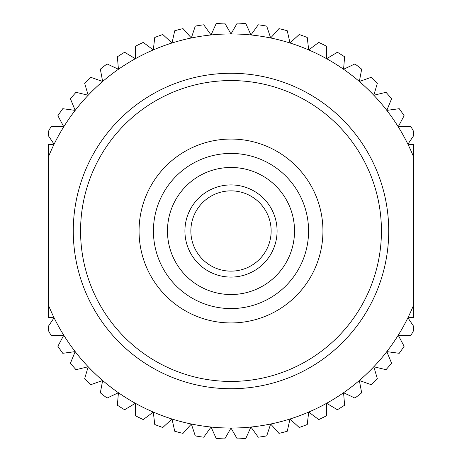 <?xml version="1.0" encoding="UTF-8"?>
<svg xmlns="http://www.w3.org/2000/svg" width="462" height="462" viewBox="0 0 462 462"><rect width="100%" height="100%" fill="white"/><g stroke="black" fill="none" stroke-linecap="round" stroke-linejoin="round"><path stroke-width="0.69" d="M190.858 231A40.142 40.142 0 0 0 231 271.142A40.142 40.142 0 0 0 271.142 231A40.142 40.142 0 0 0 231 190.858A40.142 40.142 0 0 0 190.858 231M381.433 231A150.433 150.433 0 0 0 231 80.567A150.433 150.433 0 0 0 80.567 231A150.433 150.433 0 0 0 231 381.433A150.433 150.433 0 0 0 381.433 231M73.273 231A157.727 157.727 0 0 1 231 73.273A157.727 157.727 0 0 1 388.727 231A157.727 157.727 0 0 1 231 388.727A157.727 157.727 0 0 1 73.273 231M48.55 326.033L48.55 330.867A207.992 207.992 0 0 0 51.253 335.655L63.779 335.233A197.049 197.049 0 0 0 75.179 351.617L62.763 353.303A207.992 207.992 0 0 1 57.883 346.286L63.779 335.233A197.049 197.049 0 0 1 54.089 317.781L48.55 317.406L48.55 305.428A197.049 197.049 0 0 0 54.089 317.781L48.55 326.033M48.55 156.572L48.55 144.594L54.089 144.219A197.049 197.049 0 0 1 63.779 126.767L57.883 115.714A207.992 207.992 0 0 1 62.763 108.697L75.179 110.383A197.049 197.049 0 0 0 63.779 126.767L51.253 126.345A207.992 207.992 0 0 0 48.55 131.133L48.55 135.967L54.089 144.219A197.049 197.049 0 0 0 48.55 156.572L48.55 305.428M413.45 135.967L413.45 131.133A207.992 207.992 0 0 0 410.747 126.345L398.221 126.767A197.049 197.049 0 0 0 386.821 110.383L399.237 108.697A207.992 207.992 0 0 1 404.117 115.714L398.221 126.767A197.049 197.049 0 0 1 407.911 144.219L413.45 144.594L413.45 156.572A197.049 197.049 0 0 0 407.911 144.219L413.45 135.967M413.45 305.428L413.45 317.406L407.911 317.781A197.049 197.049 0 0 1 398.221 335.233L404.117 346.286A207.992 207.992 0 0 1 399.237 353.303L386.821 351.617A197.049 197.049 0 0 0 398.221 335.233L410.747 335.655A207.992 207.992 0 0 0 413.45 330.867L413.45 326.033L407.911 317.781A197.049 197.049 0 0 0 413.45 305.428L413.45 156.572M371.177 384.667L359.349 380.509L361.665 392.827A207.992 207.992 0 0 1 354.908 398.059L343.566 392.729L344.623 405.214A207.992 207.992 0 0 1 337.376 409.736L326.628 403.286L326.415 415.817A207.992 207.992 0 0 1 318.745 419.583L308.708 412.081L307.23 424.52A207.992 207.992 0 0 1 299.214 427.489L289.986 419.011L287.26 431.242A207.992 207.992 0 0 1 278.99 433.385L270.663 424.012L266.713 435.903A207.992 207.992 0 0 1 258.264 437.202L250.935 427.038L245.801 438.467A207.992 207.992 0 0 1 237.266 438.9L231 428.049L224.734 438.9A207.992 207.992 0 0 1 216.199 438.467L211.065 427.038L203.736 437.202A207.992 207.992 0 0 1 195.287 435.903L191.337 424.012L183.01 433.385A207.992 207.992 0 0 1 174.74 431.242L172.014 419.011L162.786 427.489A207.992 207.992 0 0 1 154.77 424.52L153.292 412.081L143.255 419.583A207.992 207.992 0 0 1 135.585 415.817L135.372 403.286L124.625 409.736A207.992 207.992 0 0 1 117.377 405.214L118.434 392.729L107.092 398.059A207.992 207.992 0 0 1 100.335 392.827L102.651 380.509L90.823 384.667A207.992 207.992 0 0 1 84.633 378.776L88.184 366.759L75.999 369.692A207.992 207.992 0 0 1 70.432 363.213L75.179 351.617A197.049 197.049 0 0 0 373.816 366.759L377.367 378.776A207.992 207.992 0 0 1 371.177 384.667M386.821 351.617L391.568 363.213A207.992 207.992 0 0 1 386.001 369.692L373.816 366.759A197.049 197.049 0 0 0 386.821 351.617M377.367 83.224L373.816 95.241L386.001 92.308A207.992 207.992 0 0 1 391.568 98.787L386.821 110.383A197.049 197.049 0 0 0 359.349 81.491L371.177 77.333A207.992 207.992 0 0 1 377.367 83.224M344.623 56.786L343.566 69.271L354.908 63.941A207.992 207.992 0 0 1 361.665 69.173L359.349 81.491A197.049 197.049 0 0 0 326.628 58.714L337.376 52.264A207.992 207.992 0 0 1 344.623 56.786M326.415 46.183L326.628 58.714A197.049 197.049 0 0 0 308.708 49.919L318.745 42.417A207.992 207.992 0 0 1 326.415 46.183M307.23 37.48L308.708 49.919A197.049 197.049 0 0 0 289.986 42.989L299.214 34.511A207.992 207.992 0 0 1 307.23 37.48M287.26 30.758L289.986 42.989A197.049 197.049 0 0 0 270.663 37.988L278.99 28.615A207.992 207.992 0 0 1 287.26 30.758M266.713 26.097L270.663 37.988A197.049 197.049 0 0 0 250.935 34.962L258.264 24.798A207.992 207.992 0 0 1 266.713 26.097M245.801 23.533L250.935 34.962A197.049 197.049 0 0 0 231 33.951L237.266 23.1A207.992 207.992 0 0 1 245.801 23.533M224.734 23.1L231 33.951A197.049 197.049 0 0 0 211.065 34.962L216.199 23.533A207.992 207.992 0 0 1 224.734 23.1M203.736 24.798L211.065 34.962A197.049 197.049 0 0 0 191.337 37.988L195.287 26.097A207.992 207.992 0 0 1 203.736 24.798M183.01 28.615L191.337 37.988A197.049 197.049 0 0 0 172.014 42.989L174.74 30.758A207.992 207.992 0 0 1 183.01 28.615M75.999 92.308L88.184 95.241L84.633 83.224A207.992 207.992 0 0 1 90.823 77.333L102.651 81.491L100.335 69.173A207.992 207.992 0 0 1 107.092 63.941L118.434 69.271L117.377 56.786A207.992 207.992 0 0 1 124.625 52.264L135.372 58.714L135.585 46.183A207.992 207.992 0 0 1 143.255 42.417L153.292 49.919L154.77 37.48A207.992 207.992 0 0 1 162.786 34.511L172.014 42.989A197.049 197.049 0 0 0 75.179 110.383L70.432 98.787A207.992 207.992 0 0 1 75.999 92.308M277.084 231A46.084 46.084 0 0 0 231 184.916A46.084 46.084 0 0 0 184.916 231A46.084 46.084 0 0 0 231 277.084A46.084 46.084 0 0 0 277.084 231M294.531 231A63.531 63.531 0 0 0 231 167.469A63.531 63.531 0 0 0 167.469 231A63.531 63.531 0 0 0 231 294.531A63.531 63.531 0 0 0 294.531 231M322.944 231A91.944 91.944 0 0 0 231 139.056A91.944 91.944 0 0 0 139.056 231A91.944 91.944 0 0 0 231 322.944A91.944 91.944 0 0 0 322.944 231M153.424 231A77.576 77.576 0 0 0 231 308.576A77.576 77.576 0 0 0 308.576 231A77.576 77.576 0 0 0 231 153.424A77.576 77.576 0 0 0 153.424 231"/></g></svg>

